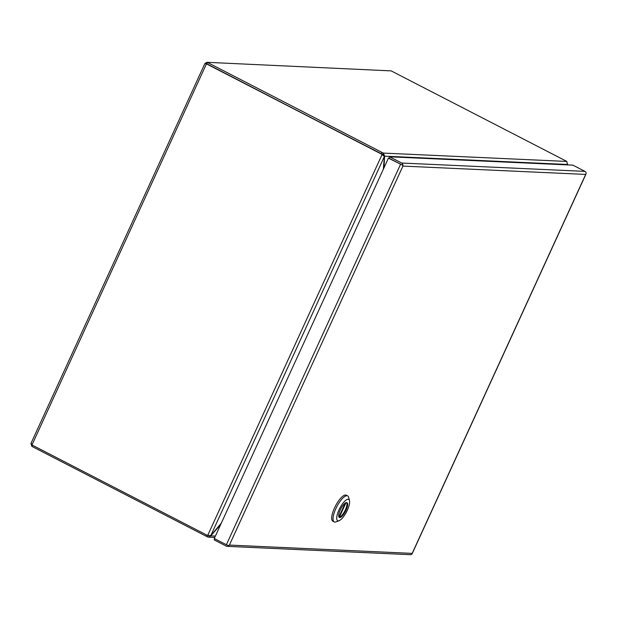 <?xml version="1.0" encoding="UTF-8"?>
<svg xmlns="http://www.w3.org/2000/svg" width="617" height="617" viewBox="0 0 617 617"><rect width="100%" height="100%" fill="white"/><g stroke="black" fill="none" stroke-linecap="round" stroke-linejoin="round"><path stroke-width="0.93" d="M32.408 445.196L31.868 446.369L30.935 443.507L204.913 63.505M206.448 63.875L204.998 63.613L206.448 63.875L380.751 153.718A6.656 6.247 92.6 0 1 382.046 154.612L382.571 154.643A6.656 6.247 -87.4 0 0 381.275 153.749L206.448 63.875L31.968 444.973L31.151 443.322M205.037 63.505L206.896 62.309L391.186 70.886L206.834 62.309M31.868 446.369L206.163 536.212A6.656 0.91 24.6 0 0 207.62 536.929L208.245 535.556A6.656 0.91 -155.4 0 1 207.929 535.409M207.728 535.348L210.837 535.541L384.383 156.479L382.046 154.612L207.728 535.348A6.656 6.247 92.6 0 1 206.271 534.816L31.968 444.973M391.186 70.886L565.481 160.728A6.656 0.91 -155.4 0 1 566.792 161.438L383.35 153.085A6.656 0.91 -155.4 0 1 381.9 152.376L207.605 62.533L206.279 64.268M215.387 536.08L210.813 535.872L208.515 537.152L207.62 536.929M381.9 152.376L381.275 153.741A6.656 0.91 24.6 0 0 382.725 154.458L383.35 153.085L384.661 156.163L567.455 164.477L566.792 161.438M380.751 153.718L206.98 63.898M567.663 164.037L567.393 164.886M220.67 524.55A506.094 161.261 117.3 0 1 211.646 534.831A6.656 2.121 -62.7 0 0 210.813 535.872L210.474 535.695M383.635 155.762L382.571 154.643M384.383 156.479A6.656 2.121 -62.7 0 1 384.376 157.412A506.094 161.261 117.3 0 0 383.334 169.259M221.287 523.193A506.094 161.261 117.3 0 0 211.662 534.654A6.656 2.121 -62.7 0 1 210.837 535.541M382.725 154.458L384.661 156.163A6.656 2.121 -62.7 0 0 384.522 157.235A506.094 161.261 117.3 0 1 383.951 167.901M567.455 164.477A6.656 2.121 -62.7 0 1 567.154 164.878M401.112 164.438L388.949 158.168L402.037 164.909L402.855 164.793A2.291 2.152 92.6 0 0 401.667 163.035L389.574 156.795L388.949 158.168L388.417 158.145L214.276 538.502L226.377 544.734L228.344 545.582L229.416 545.073L228.313 546.03A2.291 2.152 92.6 0 1 226.277 546.13L214.176 539.89L214.716 538.726M586.081 173.539L586.15 173.13A2.291 2.152 -87.4 0 0 584.962 171.372L572.869 165.14L389.574 156.795M585.68 174.418L402.924 166.096A2.291 2.152 -87.4 0 0 402.924 166.096L229.416 545.073L412.179 553.387L585.687 174.41A2.291 2.152 92.6 0 1 585.68 174.418L586.073 173.562M411.979 553.935L412.179 553.395L411.979 553.935M227.118 546.353L410.413 554.691A2.291 2.152 -87.4 0 0 411.608 554.367L412.171 553.395A2.291 2.152 92.6 0 0 412.179 553.387L412.179 553.395M228.313 546.03L227.997 545.459M401.042 164.4L388.417 158.145M402.855 164.793L402.924 166.089L402.485 165.225M347.641 495.875L346.291 495.181A14.654 4.666 117.3 0 0 345.62 495.011A14.654 4.666 117.3 0 0 334.954 507.02A14.654 4.666 117.3 0 0 332.864 521.226L334.213 521.92A14.654 4.666 -62.7 0 1 336.296 507.714A14.654 4.666 -62.7 0 1 346.97 495.706A14.654 4.666 -62.7 0 1 347.641 495.875A14.654 4.666 -62.7 0 1 348.644 497.356L349.484 500.611A11.985 3.818 -62.7 0 1 346.561 511.809A11.985 3.818 -62.7 0 1 339.142 520.679A11.985 3.818 -62.7 0 1 338.224 520.856A11.985 3.818 -62.7 0 1 339.018 509.866A11.985 3.818 -62.7 0 1 348.111 499.261A11.985 3.818 -62.7 0 1 349.484 500.611M339.142 520.679L335.995 521.882A14.654 4.666 -62.7 0 1 334.884 522.098A14.654 4.666 -62.7 0 1 334.213 521.92M339.736 517.555A8.322 2.653 117.3 0 0 345.798 510.729A8.322 2.653 117.3 0 0 346.985 502.662A8.322 2.653 117.3 0 0 346.6 502.562A8.322 2.653 117.3 0 0 340.538 509.38A8.322 2.653 117.3 0 0 339.358 517.455A8.322 2.653 117.3 0 0 339.736 517.555M345.258 503.071L338.903 516.946L339.358 517.185A8.322 2.653 117.3 0 1 339.057 517.2A8.322 2.653 117.3 0 0 339.065 517.208A8.322 2.653 117.3 0 0 344.857 510.915A8.322 2.653 117.3 0 0 346.607 502.562M339.358 517.185L346.006 502.67M206.71 535.024L206.163 536.212M400.518 164.377L226.377 544.734M584.962 171.372L401.667 163.035M206.849 63.898L205.716 63.682M214.762 537.438L208.515 537.152M586.011 173.986L412.148 553.734"/></g></svg>

